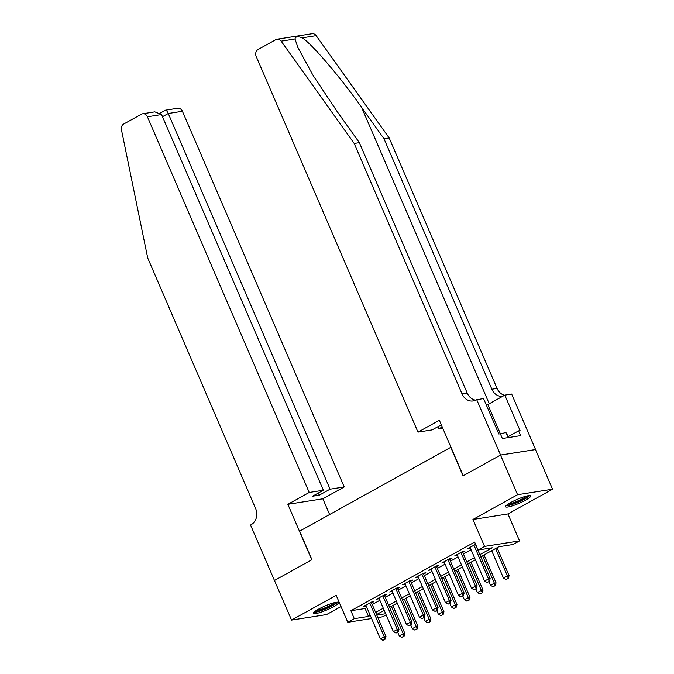 <?xml version="1.0" encoding="UTF-8"?>
<svg xmlns="http://www.w3.org/2000/svg" width="674" height="674" viewBox="0 0 674 674"><rect width="100%" height="100%" fill="white"/><g stroke="black" fill="none" stroke-linecap="round" stroke-linejoin="round"><path stroke-width="1.01" d="M333.369 606.785A13.64 2.182 156.7 0 0 338.517 602.548A13.64 2.182 156.7 0 0 331.305 603.575A13.64 2.182 156.7 0 0 318.617 609.111A13.64 2.182 156.7 0 0 313.469 613.34A13.64 2.182 156.7 0 0 320.681 612.312A13.64 2.182 156.7 0 0 333.369 606.785M525.501 500.192A13.64 2.182 156.7 0 0 530.649 495.954A13.64 2.182 156.7 0 0 523.437 496.982A13.64 2.182 156.7 0 0 510.749 502.518A13.64 2.182 156.7 0 0 505.601 506.747A13.64 2.182 156.7 0 0 512.813 505.719A13.64 2.182 156.7 0 0 525.501 500.192M386.16 614.899L382.773 616.786L377.828 617.561M274.428 580.499L311.75 559.799L287.857 504.312L309.214 492.467L147.421 116.77A5.249 4.389 -99 0 0 142.694 113.754A5.249 4.389 -99 0 0 141.464 114.184L123.679 124.041A5.249 4.389 -99 0 0 121.446 129.77L147.724 258.007L255.589 508.466A12.242 10.245 81 0 1 251.25 524.625L250.534 525.021L291.564 620.097L326.553 614.587L341.01 606.566M274.495 580.466L311.944 559.69L299.652 531.154L450.754 447.325L463.046 475.861L500.496 455.085L535.493 449.575L552.554 489.206L517.565 494.716L472.946 519.469L484.555 546.412L519.544 540.902L513.032 544.516L498.853 546.749L480.764 556.783M472.946 519.469L507.943 513.95L552.554 489.206M507.943 513.95L519.544 540.902M500.496 455.085L517.565 494.716M371.543 602.96L373.784 601.714L371.416 602.084L363.598 606.423L366.167 605.934M384.568 595.732L386.809 594.485L384.441 594.864L376.623 599.194L379.192 598.714M397.593 588.503L399.834 587.265L397.466 587.635L389.648 591.966L392.217 591.486M410.618 581.274L412.859 580.036L410.491 580.407L402.681 584.746L405.243 584.257M423.643 574.046L425.884 572.807L423.516 573.178L415.706 577.517L418.268 577.028M436.668 566.826L438.909 565.579L436.541 565.949L428.731 570.288L431.293 569.808M449.693 559.597L451.934 558.35L449.575 558.729L441.756 563.06L444.318 562.579M462.726 552.368L464.959 551.13L462.6 551.5L454.781 555.839L457.351 555.351M479.846 554.66L492.231 547.794L478.043 550.026L474.631 542.098L350.884 610.754L365.064 608.521L366.85 607.527M372.225 604.553L379.875 600.307M385.25 597.324L392.9 593.078M398.275 590.095L405.925 585.849M411.3 582.867L418.958 578.621M424.334 575.638L431.983 571.4M437.359 568.418L445.009 564.172M450.384 561.189L458.034 556.943M463.409 553.961L471.059 549.714M475.574 544.297L467.807 548.611L470.376 548.122M371.593 618.547L347.784 622.296L336.174 595.344L291.564 620.097M347.784 622.296L354.297 618.681L368.484 616.449L370.262 615.455M350.884 610.754L354.297 618.681M478.043 550.026L484.555 546.412M376.783 615.135L385.663 613.736M475.389 559.765L467.739 564.012M462.364 566.994L454.714 571.24M449.339 574.223L441.681 578.461M436.305 581.443L428.656 585.689M423.28 588.672L415.631 592.918M410.255 595.9L402.605 600.146M397.23 603.129L389.58 607.375M384.205 610.349L376.555 614.595M375.637 612.472L383.287 608.226M388.662 605.252L396.32 601.006M401.696 598.023L409.345 593.777M414.721 590.795L422.371 586.549M427.746 583.566L435.396 579.32M440.771 576.337L448.421 572.1M453.796 569.117L461.446 564.871M466.821 561.889L474.471 557.642M365.064 608.521L368.484 616.449M469.845 547.482L470.174 548.24M456.82 554.702L457.149 555.46M443.795 561.931L444.124 562.689M430.77 569.159L431.09 569.918M417.745 576.388L418.065 577.146M404.712 583.608L405.04 584.366M391.687 590.837L392.015 591.595M378.662 598.065L378.99 598.824M365.637 605.294L365.965 606.052M487.142 582.488L489.375 581.359L487.142 582.488L484.564 581.081L470.048 547.364M473.957 545.199L488.473 578.915L490.175 578.646L489.375 581.359M475.423 544.381L490.175 578.646M484.564 581.081L488.473 578.915L489.097 581.401M491.691 550.725L503.478 578.098L507.387 575.933L495.601 548.552M508.011 578.427L506.056 579.505L508.289 578.376L507.387 575.933L509.089 575.663L497.067 547.743M503.478 578.098L506.056 579.505M508.289 578.376L509.089 575.663M528.424 495.693A11.803 1.887 -23.3 0 1 527.506 496.772A11.803 1.887 -23.3 0 1 516.419 502.61A11.803 1.887 -23.3 0 1 506.941 504.944M508.44 503.891A10.927 1.752 156.7 0 0 517.674 501.009A10.927 1.752 156.7 0 0 526.428 496.224A10.927 1.752 156.7 0 0 526.621 496.056M506.006 505.795A13.547 2.165 156.7 0 0 517.346 502.534A13.547 2.165 156.7 0 0 528.972 496.283A13.547 2.165 156.7 0 0 529.688 495.601M508.786 437.502L505.837 432.363L500.496 434.14M508.095 437.611L505.837 432.363M336.284 602.286A11.803 1.887 -23.3 0 1 335.374 603.365A11.803 1.887 -23.3 0 1 324.287 609.203A11.803 1.887 -23.3 0 1 314.809 611.537M316.308 610.484A10.927 1.752 156.7 0 0 325.542 607.603A10.927 1.752 156.7 0 0 334.296 602.817A10.927 1.752 156.7 0 0 334.489 602.649M313.873 612.388A13.547 2.165 156.7 0 0 325.213 609.128A13.547 2.165 156.7 0 0 336.84 602.876A13.547 2.165 156.7 0 0 337.548 602.194M295.01 38.966L281.176 41.148A5.249 4.389 -99 0 0 277.056 39.21L312.054 33.7A5.249 4.389 81 0 1 316.173 35.638L389.176 137.951L384.003 138.768L361.618 107.393C340.471 77.367 312.475 44.518 302.331 37.82C297.782 36.143 295.338 36.531 295.01 38.966L297.824 47.382L313.183 75.606L336.975 111.277L359.36 142.644L467.234 393.111A12.242 10.245 -99 0 0 475.6 400.145M441.301 424.805L432.127 429.894L417.981 432.118L256.187 56.422A5.249 4.389 -99 0 1 258.041 49.505L275.826 39.64A5.249 4.389 -99 0 1 277.056 39.21M359.36 142.644L354.187 143.461L462.052 393.928A12.242 10.245 -99 0 0 473.072 400.954A12.242 10.245 -99 0 0 475.954 399.96L483.519 398.486L498.819 433.997L500.327 433.753L502.374 438.513L520.631 435.64L518.584 430.88L520.092 430.644L504.801 395.132L511.659 394.054L535.552 449.533L500.563 455.051L463.24 475.751L439.347 420.273L417.981 432.118M389.176 137.951L497.05 388.409A12.242 10.245 -99 0 0 504.548 395.276M502.728 396.287A12.242 10.245 -99 0 1 491.868 389.227L384.003 138.768M281.176 41.148L354.187 143.461M476.67 399.564L500.563 455.051M442.767 428.217L438.841 428.833L442.228 426.954M438.841 428.833L437.915 426.684M504.801 395.132L487.808 404.56A19.672 3.151 -23.3 0 1 486.459 405.293M518.584 430.88L508.373 436.55M309.214 492.467L323.36 490.234L312.542 496.233L319.257 495.179L330.075 489.181L344.212 486.957L182.41 111.261L168.273 113.485L162.485 116.695M330.075 489.181L168.273 113.485C166.967 110.721 165.93 109.71 165.155 110.452M329.62 514.532L322.846 498.802L344.212 486.957M287.857 504.312L322.846 498.802M323.36 490.234L161.558 114.538L147.421 116.77M160.361 113.005L165.551 110.157L177.683 108.244A5.249 4.389 81 0 1 182.41 111.261M319.257 495.179L318.33 493.023M142.694 113.754L154.826 111.842L161.558 114.538M474.117 589.716L476.349 588.587L474.117 589.716L471.539 588.309L457.023 554.592M460.932 552.427L475.448 586.136L477.15 585.866L476.349 588.587M462.398 551.61L477.15 585.866M471.539 588.309L475.448 586.136L476.071 588.629M461.092 596.937L463.324 595.808L461.092 596.937L458.514 595.53L443.998 561.821M447.907 559.656L462.423 593.364L464.125 593.095L463.324 595.808M449.373 558.839L464.125 593.095M458.514 595.53L462.423 593.364L463.038 595.858M448.058 604.165L450.299 603.036L448.058 604.165L445.489 602.758L430.972 569.05M434.873 566.876L449.398 600.593L451.1 600.323L450.299 603.036M436.348 566.067L451.1 600.323M445.489 602.758L449.398 600.593L450.013 603.078M435.033 611.394L437.274 610.265L435.033 611.394L432.464 609.987L417.939 576.27M421.848 574.105L436.373 607.822L438.075 607.552L437.274 610.265M423.314 573.288L438.075 607.552M432.464 609.987L436.373 607.822L436.988 610.307M488.869 581.637L490.453 585.327L494.362 583.162L482.576 555.78M494.986 585.647L493.031 586.734L495.264 585.605L494.362 583.162L496.064 582.892L484.042 554.963M490.453 585.327L493.031 586.734M495.264 585.605L496.064 582.892M475.844 588.865L477.428 592.556L481.337 590.382L469.542 563.009M481.961 592.876L480.006 593.962L482.239 592.834L481.337 590.382L483.039 590.121L471.016 562.192M477.428 592.556L480.006 593.962M482.239 592.834L483.039 590.121M462.819 596.094L464.403 599.784L468.312 597.611L456.517 570.238M468.927 600.104L466.981 601.191L469.214 600.062L468.312 597.611L470.014 597.341L457.983 569.42M464.403 599.784L466.981 601.191M469.214 600.062L470.014 597.341M449.785 603.323L451.378 607.004L455.287 604.839L443.492 577.458M455.902 607.333L453.947 608.411L456.188 607.282L455.287 604.839L456.989 604.57L444.958 576.649M451.378 607.004L453.947 608.411M456.188 607.282L456.989 604.57M422.008 618.622L424.249 617.494L422.008 618.622L419.439 617.216L404.914 583.499M408.823 581.333L423.339 615.042L425.05 614.781L424.249 617.494M410.289 580.516L425.05 614.781M419.439 617.216L423.339 615.042L423.963 617.536M436.76 610.551L438.353 614.233L442.262 612.068L430.467 584.687M442.877 614.553L440.922 615.64L443.163 614.511L442.262 612.068L443.964 611.798L431.933 583.869M438.353 614.233L440.922 615.64M443.163 614.511L443.964 611.798M408.983 625.843L411.224 624.714L408.983 625.843L406.414 624.436L391.889 590.727M395.798 588.562L410.314 622.271L412.016 622.001L411.224 624.714M397.264 587.745L412.016 622.001M406.414 624.436L410.314 622.271L410.938 624.764M423.735 617.772L425.328 621.462L429.237 619.296L417.442 591.915M429.852 621.782L427.897 622.869L430.138 621.74L429.237 619.296L430.939 619.027L418.908 591.098M425.328 621.462L427.897 622.869M430.138 621.74L430.939 619.027M395.958 633.071L398.199 631.942L395.958 633.071L393.38 631.664L378.864 597.956M382.773 595.782L397.289 629.499L398.991 629.23L398.199 631.942M384.239 594.974L398.991 629.23M393.38 631.664L397.289 629.499L397.913 631.993M410.71 625L412.303 628.69L416.203 626.517L404.417 599.144M416.827 629.011L414.872 630.097L417.113 628.968L416.203 626.517L417.905 626.247L405.883 598.327M412.303 628.69L414.872 630.097M417.113 628.968L417.905 626.247M382.933 640.3L385.166 639.171L382.933 640.3L380.355 638.893L365.839 605.176M369.748 603.011L384.264 636.728L385.966 636.458L385.166 639.171M371.214 602.202L385.966 636.458M380.355 638.893L384.264 636.728L384.888 639.213M397.685 632.229L399.269 635.911L403.178 633.745L391.392 606.364M403.802 636.239L401.847 637.318L404.088 636.189L403.178 633.745L404.88 633.476L392.858 605.555M399.269 635.911L401.847 637.318M404.088 636.189L404.88 633.476M361.618 107.393L489.248 403.76M467.234 393.111L462.052 393.928M491.868 389.227L497.05 388.409M316.173 35.638L302.331 37.82M500.538 434.132L487.808 404.56"/></g></svg>

